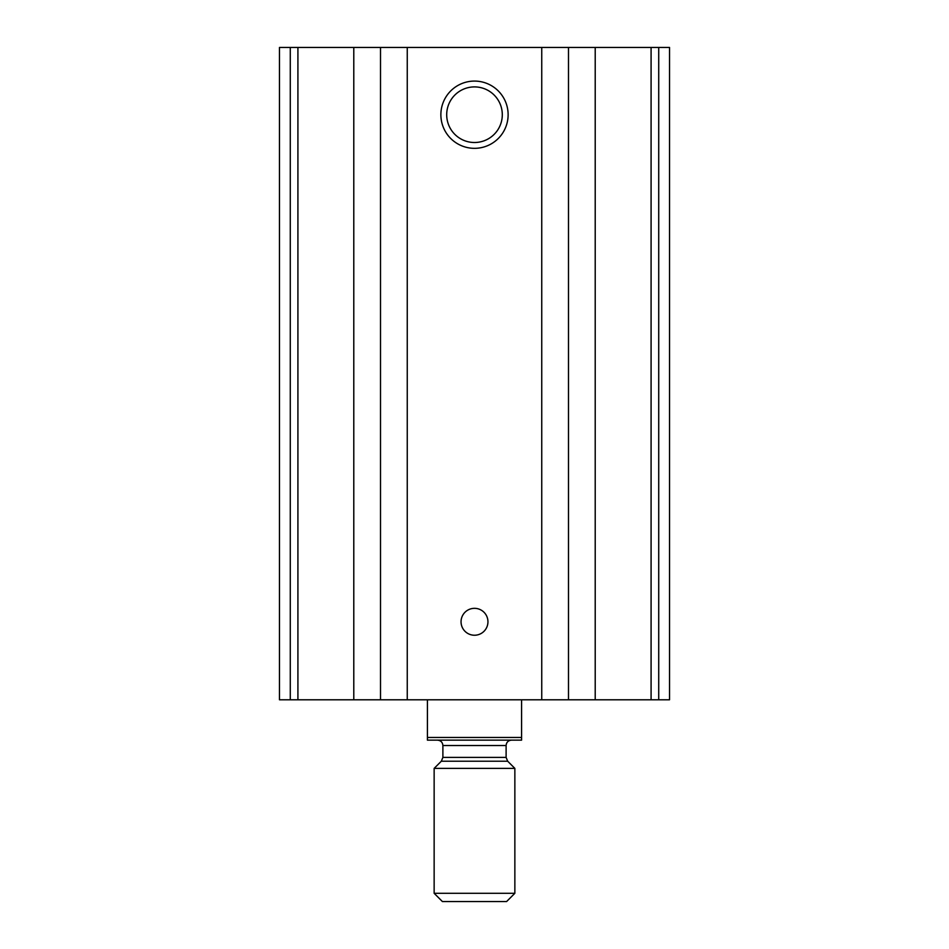 <?xml version="1.0" encoding="UTF-8"?>
<svg xmlns="http://www.w3.org/2000/svg" width="949" height="949" viewBox="0 0 949 949"><rect width="100%" height="100%" fill="white"/><g stroke="black" fill="none" stroke-linecap="round" stroke-linejoin="round"><path stroke-width="1.42" d="M290.275 699.793L669.531 699.793L669.531 47.45L279.469 47.45L279.469 699.793L290.275 699.793L290.275 47.45M474.5 81.08A33.63 33.63 0 0 1 503.622 131.52A33.63 33.63 0 0 1 445.378 131.52A33.63 33.63 0 0 1 474.5 81.08M474.5 608.333A13.452 13.452 0 0 1 486.149 628.511A13.452 13.452 0 0 1 462.851 628.511A13.452 13.452 0 0 1 474.5 608.333M474.5 86.905A27.806 27.806 0 0 1 498.581 128.601A27.806 27.806 0 0 1 450.419 128.601A27.806 27.806 0 0 1 474.5 86.905M521.582 737.456L427.418 737.456L427.418 740.149L521.582 740.149L521.582 699.793M427.418 737.456L427.418 699.793M434.144 893.294L442.4 901.55L506.6 901.55L514.856 893.294L514.856 768.382L434.144 768.382L434.144 893.294L514.856 893.294M437.513 740.149C440.775 740.469 442.578 742.26 442.886 745.523L442.886 757.409L441.321 761.217L434.144 768.382M658.725 699.793L658.725 47.45M651.085 699.793L651.085 47.45M595.213 699.793L595.213 47.45M568.487 699.793L568.487 47.45M541.749 699.793L541.749 47.45M407.251 699.793L407.251 47.45M380.513 699.793L380.513 47.45M353.787 699.793L353.787 47.45M297.915 699.793L297.915 47.45M441.321 761.217L507.679 761.217L514.856 768.382M442.886 757.409L506.114 757.409L507.679 761.217M442.886 745.523L506.114 745.523C506.398 742.284 508.19 740.493 511.487 740.149M506.114 757.409L506.114 745.523"/></g></svg>
